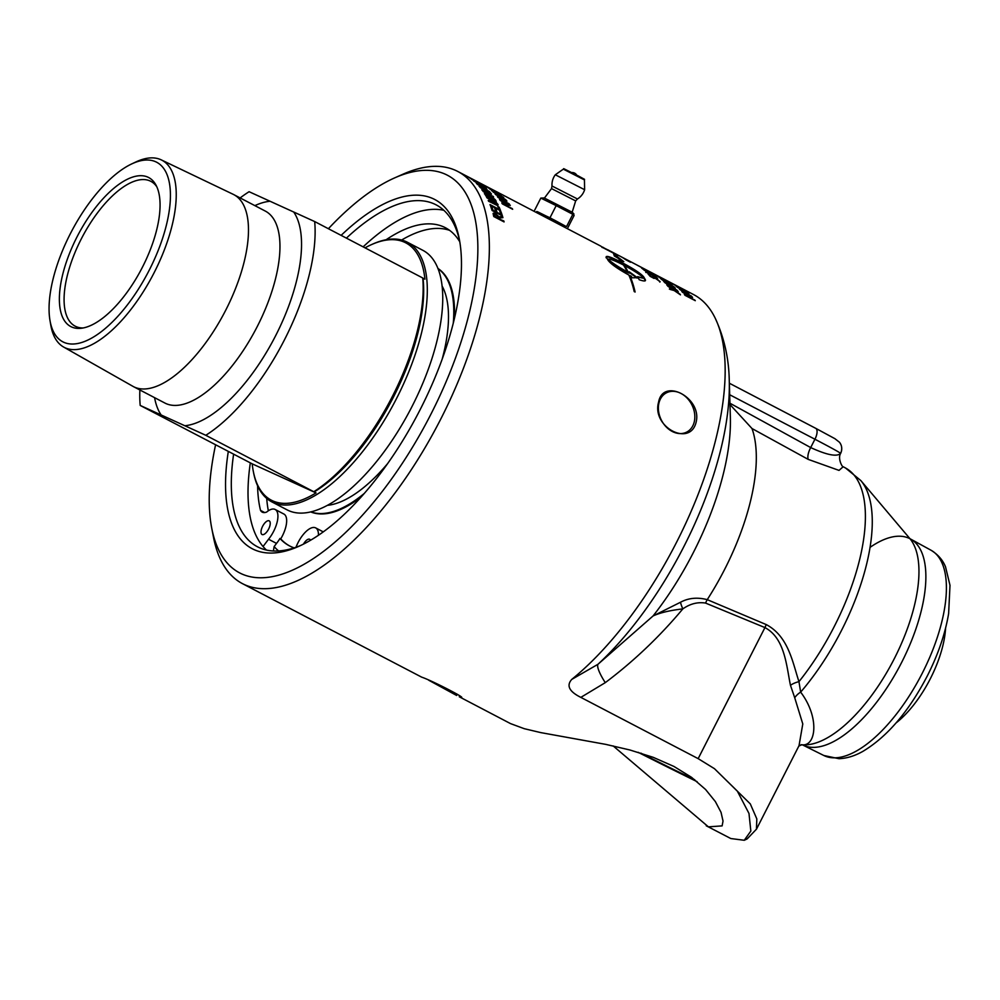 <?xml version="1.0" encoding="UTF-8"?>
<svg xmlns="http://www.w3.org/2000/svg" width="1000" height="1000" viewBox="0 0 1000 1000"><rect width="100%" height="100%" fill="white"/><g stroke="black" fill="none" stroke-linecap="round" stroke-linejoin="round"><path stroke-width="1.5" d="M680.738 287.887A232.512 99.612 117.6 0 1 683.7 289.675L673.4 284.3A232.512 99.612 -62.4 0 0 670.45 282.512L671.675 283.15A232.512 99.612 117.6 0 1 674.013 284.538L676.825 286A232.512 99.612 -62.4 0 0 674.65 284.713L675.863 285.35A232.512 99.612 117.6 0 1 678.037 286.637L681.862 288.637A232.512 99.612 -62.4 0 0 679.525 287.25L680.713 287.938M683.737 290.038L677.725 287.2A232.512 99.612 117.6 0 1 678.162 287.55L686.087 291.688A232.512 99.612 -62.4 0 0 685.65 291.325L683.737 290.038M677.175 286.625L677.6 287.425M675.763 285.887L686.85 291.962A232.512 99.612 117.6 0 1 687.85 292.775L677.562 287.413A232.512 99.612 -62.4 0 0 676.575 286.6L675.8 285.812L676.575 286.6M686.6 293.238A232.512 99.612 -62.4 0 0 685.337 292.025L681.125 290.1L686.5 293.4M691.15 295.863A232.512 99.612 117.6 0 1 691.688 296.425L680.05 289.675A232.512 99.612 -62.4 0 0 679.375 289.025L688.25 293.125A232.512 99.612 117.6 0 1 688.85 293.65L686.35 292.488A232.512 99.612 117.6 0 1 687.913 294L691.05 296.05M660.275 277.188L663.413 278.825A232.512 99.612 117.6 0 1 664.112 279.212L653.775 273.812A232.512 99.612 -62.4 0 0 653.037 273.412L622.413 257.425M653.037 273.412L655.9 274.913M667.8 281.75L667.887 281.6A232.512 99.612 117.6 0 1 668.575 282.087L665.55 280.775L670.725 283.788A232.512 99.612 117.6 0 1 671.338 284.312L661.012 278.9A232.512 99.612 -62.4 0 0 660.362 278.35L663.35 279.613L658.238 276.688A232.512 99.612 -62.4 0 0 657.6 276.225L667.887 281.6M671.425 286.887L672.062 287.1M674.45 287.85L674.663 287.488A232.512 99.612 117.6 0 1 675.263 288.137L672.1 287.05L677.138 290.3A232.512 99.612 117.6 0 1 677.675 290.963L671.325 286.825L667.35 285.55A232.512 99.612 -62.4 0 0 666.775 284.85L669.912 285.875L664.938 282.725A232.512 99.612 -62.4 0 0 664.375 282.125L674.663 287.488M646.688 270.138L638.263 265.738L646.263 270.025M637.112 265.138L647.825 270.738L636.763 264.925M642.975 269.137L653.775 274.938A232.512 99.612 117.6 0 1 654.388 275.45L643.325 269.088A232.512 99.612 117.6 0 1 645.55 270.925L644.35 270.3A232.512 99.612 -62.4 0 0 641.587 268.062L643.138 268.863M652.638 277.087L654.725 277.938M649.05 275.05A232 99.4 117.6 0 1 650.188 276.35M654.125 278.463L650.075 276.288A232.512 99.612 -62.4 0 0 647.987 273.863L649.2 274.5A232.512 99.612 117.6 0 1 650.8 276.337L653.55 277.775L652.9 276.65L654.987 277.512L660.15 281.663L654.237 277.562M658.787 280.538L659.887 282.087M659.488 281.212L660.15 281.663M624.637 258.575A232.512 99.612 117.6 0 1 626.263 259.475L621.388 256.913A232.512 99.612 -62.4 0 0 620.1 256.212A232.512 99.612 -62.4 0 0 619.837 256.075L620.65 256.5A232.512 99.612 117.6 0 1 620.85 256.6A232.512 99.612 117.6 0 1 621.775 257.1L622.888 257.688A232.512 99.612 -62.4 0 0 621.862 257.125A232.512 99.612 -62.4 0 0 621.8 257.1L622.612 257.525A232.512 99.612 117.6 0 1 623.713 258.113L625.037 258.812A232.512 99.612 -62.4 0 0 623.825 258.15L624.637 258.575M623.7 258.175L622.688 257.688M622.612 257.538L621.8 257.1M623.462 258.15L624.15 258.412M626.15 259.625L626.788 259.85M627.562 260.338L626.587 259.85M498.963 193.725L501.262 195.637L492.113 191A232.512 99.612 -62.4 0 0 491.55 190.5L499.913 194.55L489.575 188.863A232.512 99.612 -62.4 0 0 488.988 188.412L498.9 193.837M500.138 200.35L501.337 200.975M502.175 203.575L512.263 208.625A232.512 99.612 117.6 0 1 512.663 209.288L502.375 203.912A232.512 99.612 -62.4 0 0 501.788 202.938L506.7 204.613L500.163 200.387A232.512 99.612 -62.4 0 0 499.525 199.462L509.812 204.838A232.512 99.612 117.6 0 1 510.275 205.5L501.413 200.875L508.325 205.35A232.512 99.612 117.6 0 1 508.587 205.775L503.175 204.338M506.575 204.812L507.438 205.375M475.725 180.837A232.512 99.612 117.6 0 1 476.325 181.15A232.512 99.612 117.6 0 1 477.925 182.025L467.638 176.65A232.512 99.612 -62.4 0 0 466.037 175.775L457.7 171.425A232.512 99.612 -62.4 0 0 402.975 174.2L394.513 177.95A224.3 96.088 117.6 0 1 452.4 366.25A224.3 96.088 117.6 0 1 241.7 573.9A224.3 96.088 117.6 0 1 211.713 528.062A224.3 96.088 117.6 0 1 215.588 444.8M476.075 181.025A232.512 99.612 -62.4 0 0 475.112 180.512L471.3 178.512A232.512 99.612 117.6 0 1 472.25 179.037L476.062 181.05M471.037 178.4A232.512 99.612 -62.4 0 0 470.075 177.887L467.262 176.412A232.512 99.612 117.6 0 1 468.225 176.925L471.025 178.425M485.938 188.7L486.887 190.188M477.425 183.738L477.463 184.6M476.613 183.6L477.287 183.962M486.188 188.263L487.15 189.75L483.675 188.212L476.55 183.55L476.15 182.787L477.8 183.65A232.512 99.612 117.6 0 1 477.85 183.688L483.137 187.625L486.025 188.5L483.462 186.625A232.512 99.612 -62.4 0 0 483.425 186.588L486.037 188.512M485.675 189.188L486.025 188.5M488.375 195.588L485.962 194.312L486.275 195.138A232.512 99.612 117.6 0 1 486.675 195.825L489.688 197.4A232.512 99.612 -62.4 0 0 489.212 196.588L488.375 195.588M486.362 196.175A232 99.4 117.6 0 0 486 195.55L485.938 194.35M493.125 197.963L490.062 196.388L490.35 197.188A232.512 99.612 117.6 0 1 490.838 198L494.637 199.988A232.512 99.612 -62.4 0 0 494.3 199.4L493.125 197.963M490.513 198.35A232 99.4 117.6 0 0 490.075 197.6L490.05 196.412M488.65 196.1L490.6 196.475M484.387 193.75L486.112 194.288M493.263 198.225L495.037 200.175A232 99.4 117.6 0 1 495.487 200.938M488.938 195.688L490.875 196.05L495.312 199.762A232.512 99.612 117.6 0 1 496.213 201.325L485.925 195.95A232.512 99.612 -62.4 0 0 485.1 194.5L484.663 193.325L486.225 193.787L488.938 195.688M484.613 193.4L485.1 194.5M498.212 207.25L498.837 207.575A232 99.4 117.6 0 1 500.062 210.512M490.262 205.263L499.075 209.325A232.512 99.612 -62.4 0 0 497.912 206.537L499.125 207.175A232.512 99.612 117.6 0 1 500.613 210.8L490.325 205.425A232.512 99.612 -62.4 0 0 490 204.587L499.075 209.325M627.388 271.887A232.512 99.612 -62.4 0 0 623.425 264.988C614.925 260.625 609.812 258.7 608.075 259.237C612.25 262.962 618.688 267.175 627.388 271.887L627.1 272.288C618.413 267.587 611.975 263.375 607.788 259.65L608.075 259.237M637.112 278.1L628.938 272.175M629.95 273.2L628.025 272.775A232 99.4 -62.4 0 0 624.075 265.887L624.35 265.475A232.512 99.612 117.6 0 1 628.3 272.362L629.95 273.2A232.512 99.612 -62.4 0 0 629.212 271.762L637.4 277.7L632.038 277.787A232.512 99.612 -62.4 0 0 631.413 276.325L629.763 275.5A232.512 99.612 117.6 0 1 635.112 292.025L634.2 291.55A232.512 99.612 -62.4 0 0 628.85 275.025C617.625 268.8 610.688 263.875 608.062 260.262A232.512 99.612 -62.4 0 0 606.413 257.387L606.25 256.575M645.212 280.812L645.025 280.113A232 99.4 -62.4 0 0 643.388 277.25C640.588 273.975 633.538 269.325 622.25 263.3L622.525 262.875C633.812 268.9 640.863 273.55 643.662 276.837A232.512 99.612 117.6 0 1 645.312 279.713C646.062 281.388 644.013 281.388 639.163 279.713A232.512 99.612 -62.4 0 0 637.675 276.625L643.4 278.238L637.388 277.025M622.25 263.3A232 99.4 -62.4 0 0 621.587 262.425M620.25 259.55L614.538 255.1M606.413 257.387C605.7 255.188 610.763 256.85 621.6 262.4L621.325 262.825C610.487 257.275 605.425 255.6 606.138 257.812M634.675 291.8A232 99.4 -62.4 0 0 629.475 275.9L629.763 275.5M643.675 277.825C639.475 274.2 633.038 270.087 624.35 265.475M619.1 259.3L619.3 258.975A232.512 99.612 117.6 0 1 622.525 262.875M613.55 253.812L623.812 261.663L619.3 258.975M621.6 262.4A232.512 99.612 -62.4 0 0 618.237 258.325L614.325 255.975L613.6 253.738M497.5 215.825L494.525 214.312L494.475 215.263A232.512 99.612 117.6 0 1 494.725 216.2L498.6 218.225A232.512 99.612 -62.4 0 0 498.375 217.387L497.5 215.825M494.525 214.312L494.188 215.625A232 99.4 117.6 0 1 494.425 216.575L494.725 216.2M494.425 216.575L498.6 218.225M493.062 213.55L495.075 213.938L498.512 216.962L502.262 216.825A232 99.4 117.6 0 1 502.512 217.65M502.262 216.825L502.562 216.45A232.512 99.612 117.6 0 1 502.925 217.65L499.15 218.1A232 99.4 117.6 0 1 499.438 219.188L503.537 221.325A232 99.4 117.6 0 1 503.625 221.688M498.512 216.962L502.562 216.45M503.537 221.325L503.837 220.963A232.512 99.612 117.6 0 1 504.075 221.912L493.787 216.55A232.512 99.612 -62.4 0 0 493.312 214.688L493.35 213.175L495.375 213.562L498.812 216.588M499.438 219.188L503.837 220.963M499.45 217.725A232.512 99.612 117.6 0 1 499.738 218.825M500 211.775L500.675 212.138A232 99.4 117.6 0 1 501.9 215.65M495.037 209.363L495.725 209.713A232 99.4 117.6 0 1 496.775 212.763L500.887 214.375A232.512 99.612 -62.4 0 0 499.75 211.112L500.975 211.75A232.512 99.612 117.6 0 1 502.4 215.912L492.1 210.538A232.512 99.612 -62.4 0 0 490.688 206.375L491.9 207.013A232.512 99.612 117.6 0 1 493.038 210.275L495.85 211.737A232.512 99.612 -62.4 0 0 494.8 208.7L496.012 209.325A232.512 99.612 117.6 0 1 497.075 212.375L500.887 214.375M490.925 207.037L491.613 207.4A232 99.4 117.6 0 1 492.738 210.65L495.85 211.737M496.35 202.55L498.075 204.587L497.875 205.662L488.587 201.25A232.512 99.612 -62.4 0 0 488.225 200.45L496.6 204.625L496.912 203.975L486.9 197.775A232.512 99.612 -62.4 0 0 486.512 197.013L496.35 202.55L497.587 206.062M488.55 201.175L496.312 205.025L496.912 203.975M497.8 204.988L497.875 205.662M486.325 191.887L483.562 190.95A232.512 99.612 117.6 0 1 484.025 191.6L487.9 193.625A232.512 99.612 -62.4 0 0 487.488 193.05L486.325 191.887M483.363 190.362L483.3 191.375A232 99.4 117.6 0 1 483.6 191.812M487.388 193.05L490.575 193.713A232 99.4 117.6 0 1 490.75 193.925M481.775 189.838L483.625 190.487M490.575 193.713L490.85 193.275A232.512 99.612 117.6 0 1 491.475 194.088L488.237 193.888A232 99.4 117.6 0 1 488.612 194.438M487.438 192.963L490.85 193.275M492.925 196.675L493.137 196.363A232.512 99.612 117.6 0 1 493.587 197.025L483.3 191.65A232.512 99.612 -62.4 0 0 482.413 190.362L482.05 189.412L483.888 190.05L487.65 192.625M482.413 190.362L481.95 189.562M488.825 194.537L493.137 196.363M488.512 193.463A232.512 99.612 117.6 0 1 489.038 194.225M488.963 191.788L489.225 191.363A232.512 99.612 117.6 0 1 490.7 193.088L489.637 192.537A232.512 99.612 -62.4 0 0 489.175 191.962L480.975 187.688A232.512 99.612 117.6 0 1 481.45 188.263L480.4 187.725A232.512 99.612 -62.4 0 0 478.938 185.987L479.988 186.537A232.512 99.612 117.6 0 1 480.475 187.1L488.663 191.375A232.512 99.612 -62.4 0 0 488.175 190.812L489.225 191.363M480.55 184.65A232.512 99.612 -62.4 0 0 479.212 183.55L475.037 181.562L480.475 184.775M485.125 187.237A232.512 99.612 117.6 0 1 485.688 187.75L473.975 181.112A232.512 99.612 -62.4 0 0 473.275 180.525L482.075 184.75A232.512 99.612 117.6 0 1 482.7 185.225L480.225 184.025A232.512 99.612 117.6 0 1 481.863 185.4L485.05 187.375M479.975 183.287A232.512 99.612 117.6 0 1 480.588 183.7L471.512 178.962A232.512 99.612 117.6 0 1 473.038 180.037L471.812 179.4A232.512 99.612 -62.4 0 0 468.125 176.938L469.338 177.575A232.512 99.612 117.6 0 1 470.913 178.55L479.938 183.363M504.513 201A232.512 99.612 -62.4 0 0 503.375 199.562L499.1 197.738L504.35 201.238M506.225 200.787L506.413 200.475A232.512 99.612 117.6 0 1 506.938 201.1L504.137 200.438A232 99.4 117.6 0 1 505.188 201.737M498.2 197.5L499.038 197.862M503.562 199.8L504.338 200.125M508.837 203.975L509.012 203.713A232.512 99.612 117.6 0 1 509.487 204.363L497.987 197.375A232.512 99.612 -62.4 0 0 497.388 196.625L506.413 200.475M505.65 202.025L509.012 203.713M504.412 200A232.512 99.612 117.6 0 1 505.812 201.775M495.887 194.75L496.6 195.037M503.025 197.387L503.188 197.113A232.512 99.612 117.6 0 1 503.8 197.7L496.688 194.9L505.562 199.525A232.512 99.612 117.6 0 1 506.05 200.062L495.763 194.688A232.512 99.612 -62.4 0 0 495.025 193.875L501.55 196.475L493.413 192.225A232.512 99.612 -62.4 0 0 492.9 191.737L503.188 197.113M493.675 190.562A232.512 99.612 -62.4 0 0 492.25 189.625L488.125 187.55L493.638 190.625M498.3 193.075A232.512 99.612 117.6 0 1 498.9 193.512L487.088 187.062A232.512 99.612 -62.4 0 0 486.337 186.562L495.037 190.963A232.512 99.612 117.6 0 1 495.7 191.363L493.25 190.125A232.512 99.612 117.6 0 1 495.012 191.287L498.25 193.162M492.725 189.737L492.725 189.713A232.512 99.612 -62.4 0 0 492.05 189.363L476.325 181.15M492.663 189.675A232.512 99.612 117.6 0 1 493.275 189.988A232.512 99.612 117.6 0 1 494.588 190.712L484.3 185.338A232.512 99.612 -62.4 0 0 483.65 184.975L492.725 189.713M611.712 251.863L603.175 247.55A232.512 99.612 117.6 0 1 603.85 247.987L615.25 253.95A232.512 99.612 -62.4 0 0 614.575 253.512L611.712 251.863M601.987 247.387L603.075 247.725M607.875 249.825L616.312 254.412A232.512 99.612 117.6 0 1 617.837 255.438L603.025 247.7A232.512 99.612 -62.4 0 0 601.512 246.688L603.6 247.6M627.062 260.338L627.112 260.25A232.512 99.612 117.6 0 1 627.863 260.775L630.037 261.95A232.512 99.612 117.6 0 1 630.425 262.238L625.588 259.625A232.512 99.612 -62.4 0 0 625.188 259.337L627.062 260.338A232.512 99.612 -62.4 0 0 626.3 259.812L624.425 258.8A232.512 99.612 -62.4 0 0 624.012 258.525L628.875 261.125A232.512 99.612 117.6 0 1 629.275 261.413L627.112 260.25M645.8 272.425L647.412 272.738M654.987 276.462L655.175 276.15A232.512 99.612 117.6 0 1 657.688 278.6L648.3 272.863L647.3 272.65L649.15 274.088A232.512 99.612 117.6 0 1 649.175 274.125L645.75 271.537M655.9 277.625L655.987 277.462A232.512 99.612 -62.4 0 0 653.975 275.525L655.175 276.15M652.163 275.163L655.987 277.462M649.85 273.725L652.25 275.012M646.062 271.988L649.938 273.575M645.713 270L645.788 269.85A232.512 99.612 117.6 0 1 647.513 271.05L646.263 270.387A232.512 99.612 -62.4 0 0 644.538 269.2L645.788 269.85M672.712 289.775L677.438 291.45A232 99.4 117.6 0 1 677.475 291.488M669.362 289.088L672.837 289.587L667.95 286.312A232.512 99.612 -62.4 0 0 667.425 285.637L673.625 289.775L677.712 291.012A232.512 99.612 117.6 0 1 678.263 291.737L675.025 290.763L679.987 294.137A232.512 99.612 117.6 0 1 680.475 294.862L674.237 290.575L670.163 289.438A232.512 99.612 -62.4 0 0 669.638 288.663L672.837 289.587M666.562 282.85L661.7 279.513A232.512 99.612 -62.4 0 0 661.1 278.975L671.388 284.35A232.512 99.612 117.6 0 1 672.038 284.925L668.938 283.712L674.05 286.85A232.512 99.612 117.6 0 1 674.625 287.45L664.287 282.025A232.512 99.612 -62.4 0 0 663.688 281.4L666.737 282.55M664.137 279.288L664.163 279.237A232.512 99.612 117.6 0 1 664.887 279.662L667.188 281.112A232.512 99.612 117.6 0 1 667.837 281.562L657.5 276.163A232.512 99.612 -62.4 0 0 656.812 275.675L654.562 274.262A232.512 99.612 -62.4 0 0 653.875 273.875L664.163 279.237M684.925 295.212L685.9 295.587M691.925 297.05L692.062 296.825A232.512 99.612 117.6 0 1 692.588 297.4L683.713 292.762L690.75 297.062A232.512 99.612 117.6 0 1 691.05 297.425L685.975 295.475L694.837 300.1A232.512 99.612 117.6 0 1 695.288 300.688L685 295.312A232.512 99.612 -62.4 0 0 684.338 294.462L689.137 296.312L682.487 292.25A232.512 99.612 -62.4 0 0 681.775 291.45L692.062 296.825M661.425 277.787L693.512 294.538A232.512 99.612 117.6 0 1 715.288 318.35A232.512 99.612 117.6 0 1 571.75 679.412C566.213 685.6 569.237 691.6 580.837 697.375L698.162 758.637L714.45 768.675L737.325 791.112L748.988 813.462L750.837 831.075L744.262 840.275L730.8 838.538L706.237 825.788M211.713 528.062L213.475 537.15A232.512 99.612 -62.4 0 0 242.475 583.65L421.65 677.138C432.812 680.863 471.875 701.25 459.275 696.775L510.513 723.6L524.25 728.688L540.737 732.6L605.7 744.362L629.913 749.987L653.25 757.337L673.975 766.462L691.538 777.325L705.575 789.488L715.4 801.637L721.05 812.375L723.025 821.05L722.125 825.888L708.4 826.85L613.175 745.938M456.637 695.462L428.675 680.2M242.475 583.65A232.512 99.612 -62.4 0 0 244.55 584.663A232.512 99.612 -62.4 0 0 439.637 421.25A232.512 99.612 -62.4 0 0 457.7 171.425M461.287 697.288L459.275 696.775M600.962 246.213L493.275 189.988M658.575 402.212C662.938 377.2 701.988 397.6 696.2 421.863C690.5 447.562 651.438 427.175 658.575 402.212M250.325 462.875A192.9 82.638 -62.4 0 0 263.05 546.512L268.538 539.237A20.55 8.8 -62.4 0 0 275.125 509.462L283.863 514.025A20.55 8.8 117.6 0 1 280.725 538.875L279.962 538.475A20.55 8.8 117.6 0 1 276.512 543.4L274.137 546.562L273.438 550.7A191.737 82.15 -62.4 0 0 273.688 551M945.575 628.175A73.375 31.438 117.6 0 1 896.125 722.887M228.312 451.438A197.013 84.4 -62.4 0 0 298.7 546.388A197.013 84.4 -62.4 0 0 418.325 413.162A197.013 84.4 -62.4 0 0 459.263 238.863A197.013 84.4 -62.4 0 0 432.925 198.6A197.013 84.4 -62.4 0 0 341.125 235.375M300.837 545.4A192.9 82.638 117.6 0 1 259.237 547.65A192.9 82.638 117.6 0 1 257.525 546.812A192.9 82.638 117.6 0 1 233.612 454.2M346.413 238.137A192.9 82.638 117.6 0 1 434.35 203.988A192.9 82.638 117.6 0 1 436.075 204.825A192.9 82.638 117.6 0 1 459.675 241.163M328.4 228.725A224.3 96.088 117.6 0 1 394.513 177.95M263.05 546.512A192.9 82.638 -62.4 0 0 266.462 550.062M443.85 210.3A192.9 82.638 -62.4 0 0 363.125 246.863M658.9 403.2A22.1 17.05 62.7 0 0 666.125 426.825A22.1 17.05 62.7 0 0 686.737 432.075A22.1 17.05 62.7 0 0 691.762 404.625A22.1 17.05 62.7 0 0 666.475 392.8A22.1 17.05 62.7 0 0 658.9 403.2M433.162 682.15L457.3 694.262M638.125 752.3A122.3 2.562 -153 0 0 697.138 781.688M694.725 779.737A98.787 2.075 27 0 1 640.888 753.138M580.837 697.375L605.275 682.65A30.825 6.625 52.1 0 1 597.962 664.287L571.75 679.412M800.987 744.65C815.975 747.925 820.238 717.913 800.65 692.125A16.438 13.1 -37.9 0 0 794.712 697.725L802.788 723.95L799.025 745.65M802.425 744.8A118.1 50.6 117.6 0 0 894.338 658.6A118.1 50.6 117.6 0 0 909.812 538.538L860.85 480.588A147.25 63.087 -62.4 0 1 800.65 692.125L798.962 681.663A16.438 9.5 -11.1 0 0 790.462 685.3L794.712 697.725M860.85 480.588L845.537 468.013A149.1 63.875 117.6 0 1 798.962 681.663C792.675 662.725 788.575 636.438 766.312 624.612L707.237 599.65A16.438 7.05 -67.2 0 0 705.562 603.075L764.938 627.587C784.938 638.263 786.413 665.812 790.462 685.3M729.987 404.55L752 428.537A151.512 64.912 -62.4 0 1 707.237 599.65C697.362 597.1 688.45 597.962 680.512 602.25A16.438 4.375 -120 0 0 682.837 608.888C690.125 603.763 697.7 601.838 705.562 603.075M680.512 602.25L653.075 615.95C660.037 612.737 669.963 610.375 682.837 608.888C659.6 636.663 633.75 661.25 605.275 682.65M729.262 380.562L730.362 417.225A177.175 75.912 117.6 0 1 653.075 615.95L597.962 664.287A217.425 93.15 117.6 0 0 729.262 380.562C728.888 358.512 724.225 337.775 715.288 318.35M744.262 840.275L747.113 838.938L756.45 829.188L756.825 818.913L750.3 803.9L714.45 768.675M752 428.537L808.188 459.375A12.85 5.5 -61.2 0 1 810.688 447.575C827.05 455.075 837.025 457.013 840.625 453.363A10.275 10.263 -38.8 0 0 839.488 442.275L834.9 438.675L815.675 428.3A10.275 4.4 -62.4 0 0 815.588 428.263L729.338 383.225L815.675 428.3A10.275 4.4 -62.4 0 1 814.938 439.237A51.388 1.075 27 0 1 840.625 453.375L840.75 453.25C842.362 449.012 841.938 445.35 839.488 442.287M808.188 459.375L839.025 470.4L843.175 466.737M442.05 285.95A128.588 55.087 117.6 0 1 442.175 359.15M387.625 463.6A128.588 55.087 117.6 0 1 327.5 505.337M365.025 247.85A145.162 62.188 117.6 0 1 371.575 244.575L372.9 243.988A146.45 62.737 117.6 0 1 407.375 242.237L422.812 250.3A146.45 62.737 117.6 0 1 411.425 407.65A146.45 62.737 117.6 0 1 288.562 510.575A146.45 62.737 117.6 0 1 287.25 509.938L271.812 501.875A146.45 62.737 117.6 0 1 253.55 472.587L253.275 471.163A145.162 62.188 117.6 0 1 252.2 463.85L140.2 405.438L184.838 425.75L205.787 435.288L316.025 492.9A145.162 62.188 117.6 0 1 272.675 500.838A145.162 62.188 117.6 0 1 253.275 471.163M407.375 242.237A146.45 62.737 117.6 0 1 395.988 399.588A146.45 62.737 117.6 0 1 273.125 502.512A146.45 62.737 117.6 0 1 271.812 501.875M371.575 244.575A145.162 62.188 117.6 0 1 424.925 279.188L423 278.238A143.875 61.638 117.6 0 1 314.1 491.962M423 278.238L422.725 277.975A146.45 62.737 117.6 0 1 313.825 491.688M422.725 277.975L314.688 221.562A146.45 62.737 117.6 0 1 205.787 435.288M161.275 159.887L233.125 194.288A108.325 46.413 117.6 0 1 233.738 194.6A108.325 46.413 117.6 0 1 225.325 310.975A108.325 46.413 117.6 0 1 134.438 387.113A108.325 46.413 117.6 0 1 133.475 386.637A108.325 46.413 117.6 0 1 132.863 386.3L63.575 347.013A105.562 45.225 -62.4 0 0 65.1 347.8A105.562 45.225 -62.4 0 0 154.025 272.913A105.562 45.225 -62.4 0 0 161.275 159.887A105.562 45.225 -62.4 0 0 160.938 159.725A105.562 45.225 -62.4 0 0 136.012 161.9L131.8 163.875A101.325 43.412 117.6 0 1 155.712 161.775A101.325 43.412 117.6 0 1 135.738 293.238A101.325 43.412 117.6 0 1 50 320.55A101.325 43.412 117.6 0 1 71.25 231.95A101.325 43.412 117.6 0 1 131.8 163.875M50 320.55L50.788 325.138A105.562 45.225 -62.4 0 0 63.575 347.013M314.688 221.562L249.088 191.713A146.45 62.737 117.6 0 0 240.138 197.938M147.887 177.15A84.075 36.025 -62.4 0 0 72.337 246.713A84.075 36.025 -62.4 0 0 81.037 328.288A84.075 36.025 -62.4 0 0 141.65 268.712A84.075 36.025 -62.4 0 0 155.887 184.925A84.075 36.025 -62.4 0 0 147.887 177.15M83.138 327.975A81.7 35 117.6 0 1 75.938 326.538A81.7 35 117.6 0 1 75.2 326.188A81.7 35 117.6 0 1 81.55 238.4A81.7 35 117.6 0 1 150.1 180.975A81.7 35 117.6 0 1 150.838 181.337A81.7 35 117.6 0 1 156.838 186.825M140.2 405.438A146.45 62.737 117.6 0 1 139.875 389.975M252.2 463.85L316.025 492.9M453.288 323.038A137.45 58.888 -62.4 0 0 437.962 268.6M310.925 511.9A137.45 58.888 -62.4 0 0 364.35 493.375M454.375 318.575A137.45 58.888 -62.4 0 0 437.9 268.438M310.763 511.938A137.45 58.888 -62.4 0 0 361.325 496.812M279.962 538.475A177.275 75.95 -62.4 0 0 289.45 545.862A177.275 75.95 -62.4 0 0 294.175 547.875M289.825 546.05A177.275 75.95 117.6 0 1 280.725 538.875M449.588 230.338A176.912 75.788 -62.4 0 0 401.625 240.025M266.712 498.425A176.912 75.788 -62.4 0 0 268.35 510.788M318.438 535.288A20.55 8.8 -62.4 0 0 315.663 527.9A20.55 8.8 -62.4 0 0 296.012 547.25M268.538 539.237L276.512 543.4M268.625 529.05A7.713 3.3 117.6 0 1 262.05 534.513A7.713 3.3 117.6 0 1 262.688 526.15A7.713 3.3 117.6 0 1 269.175 520.85A7.713 3.3 117.6 0 1 268.625 529.05M303.475 544.113A7.713 3.3 117.6 0 1 309.713 539.288A7.713 3.3 117.6 0 1 310.512 540.275M275.125 509.462A20.55 8.8 -62.4 0 0 266.675 512.038A20.087 8.6 117.6 0 1 262.25 512.15A20.087 8.6 117.6 0 1 260.538 510.4L264.662 512.562M260.538 510.4A176.912 75.788 117.6 0 1 257.613 485.825M386.087 239.762A176.912 75.788 117.6 0 1 445.387 227.725A176.912 75.788 117.6 0 1 459.787 241.812M556.175 205.625L540.825 198.088L544.212 197.975L572.375 212.325L573.938 214.013L572.812 214.312L556.175 205.625L549.987 217.763L536.65 211.737M565.7 226.5L549.987 217.763M536.287 212.45L536.775 211.513L538.237 212.087L554.625 220.238L565.8 226.3L565.163 227.537M563.337 169.15C567.725 170.463 554.875 164.262 578.425 176C589.15 181.887 582.038 177.775 584.45 179.913L563.337 169.15L555.3 174.775L584.625 189.713A16.7 16.7 0 0 1 577.475 198.975L552.013 186L551.525 188.6L575.662 200.9L572.163 212.237M566.625 226.438L572.812 214.312L574.1 215.463L567.925 227.587M540.825 198.088L534.65 210.212M766.312 624.612A16.438 7.05 -68 0 0 764.938 627.587L698.162 758.637M802.075 744.775L802.812 745.037A116.25 49.8 -62.4 0 0 803.475 745.35A116.25 49.8 -62.4 0 0 901.625 662.463A116.25 49.8 -62.4 0 0 910.413 538.95L909.775 538.5M909.95 538.7A116.25 49.8 -62.4 0 0 870 547.4M729.688 394.738L814.938 439.237L810.688 447.575L728.913 402.663M823.838 755.5L839 758.7C847.013 758.363 855.125 755.837 863.337 751.1C887.55 736.388 908.863 711.35 927.262 676.012C938.112 654.587 945.225 633.787 948.625 613.6L950 585.325L945.5 566.737C944.5 564.538 941.538 556.7 931.012 550.225A115.787 49.612 117.6 0 1 922.262 673.238A115.787 49.612 117.6 0 1 824.5 755.825A115.787 49.612 117.6 0 1 823.838 755.5L802.812 745.037M184.838 425.75A123.737 53.012 -62.4 0 0 275.75 335.487A123.737 53.012 -62.4 0 0 293.725 212.025M233.738 194.6L265.225 211.038A108.325 46.413 117.6 0 1 257.375 326.3A108.325 46.413 117.6 0 1 165.925 403.55A108.325 46.413 117.6 0 1 164.963 403.075L133.475 386.637M270.038 201.25A123.737 53.012 -62.4 0 0 254.862 205.625M154.588 397.663A123.737 53.012 -62.4 0 0 161.15 414.975M274.137 546.562A187.55 80.35 -62.4 0 0 278.625 550.95M621.862 257.125L620.85 256.6M620.1 256.212L610.425 251.163M801.888 744.762L798.8 746.05M840.75 453.25C837.425 457.962 842.1 467.5 843.462 466.9M931.012 550.225L910.413 538.95M845.537 468.013L843.363 466.825M799.038 745.65L756.475 829.175M315.663 527.9L323.288 531.888M576.7 175.1A5.138 5.138 0 0 0 571.775 172.587M551.525 188.6L544.4 198.1M555.3 174.775A16.7 16.7 0 0 0 552.013 186M577.475 198.975L575.662 200.9M584.45 179.913L584.625 189.713"/></g></svg>
